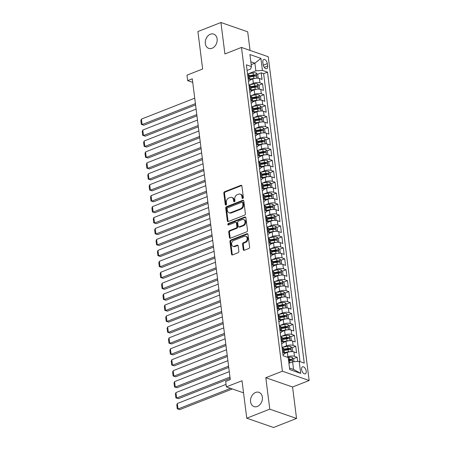 <?xml version="1.0" encoding="UTF-8"?>
<svg xmlns="http://www.w3.org/2000/svg" width="450" height="450" viewBox="0 0 450 450"><rect width="100%" height="100%" fill="white"/><g stroke="black" fill="none" stroke-linecap="round" stroke-linejoin="round"><path stroke-width="0.67" d="M242.803 198.461A0.81 0.619 -70.8 0 0 243.338 197.46L241.898 186.053A1.159 0.878 -70.8 0 0 241.374 185.316A1.159 0.878 -70.8 0 0 240.857 185.338L224.589 191.728A1.159 0.878 -70.8 0 0 223.819 193.151L225.259 204.559A0.81 0.619 -70.8 0 0 226.524 204.064L226.339 202.59A3.701 2.818 -70.8 0 1 228.797 198.017L230.153 197.482A3.701 2.818 -70.8 0 1 231.806 197.421A3.701 2.818 -70.8 0 1 233.482 199.783L233.668 201.263A0.81 0.619 -70.8 0 0 234.934 200.762L234.748 199.288A3.701 2.818 -70.8 0 1 237.206 194.715L238.562 194.181A3.701 2.818 -70.8 0 1 240.21 194.119A3.701 2.818 -70.8 0 1 241.886 196.481L242.072 197.961A0.81 0.619 -70.8 0 0 242.803 198.461M255.589 392.456A7.549 5.737 -70.8 0 0 250.571 399.684A7.549 5.737 -70.8 0 0 253.991 406.586A7.549 5.737 -70.8 0 0 257.355 406.457A7.549 5.737 -70.8 0 0 262.373 399.234A7.549 5.737 -70.8 0 0 258.947 392.327A7.549 5.737 -70.8 0 0 255.589 392.456M210.33 34.239A7.549 5.737 -70.8 0 0 205.318 41.462A7.549 5.737 -70.8 0 0 208.738 48.369A7.549 5.737 -70.8 0 0 212.102 48.24A7.549 5.737 -70.8 0 0 217.119 41.017A7.549 5.737 -70.8 0 0 213.694 34.11A7.549 5.737 -70.8 0 0 210.33 34.239M306.231 371.126A3.774 2.053 68.6 0 0 302.535 366.806A3.774 2.053 68.6 0 0 301.601 369.517A3.774 2.053 68.6 0 0 305.297 373.832A3.774 2.053 68.6 0 0 306.231 371.126M243.236 249.593A1.159 0.878 -70.8 0 0 243.759 250.329A1.159 0.878 -70.8 0 0 244.277 250.312L248.839 248.518A1.159 0.878 -70.8 0 0 249.609 247.089L248.012 234.422A1.159 0.878 -70.8 0 0 247.483 233.685A1.159 0.878 -70.8 0 0 246.971 233.702L230.698 240.092A1.159 0.878 -70.8 0 0 229.933 241.521L231.531 254.188A1.159 0.878 -70.8 0 0 232.054 254.931A1.159 0.878 -70.8 0 0 232.571 254.908L238.084 252.743A1.159 0.878 -70.8 0 0 238.854 251.314L238.168 245.891A1.159 0.878 -70.8 0 0 237.645 245.154A1.159 0.878 -70.8 0 0 237.127 245.177L234.394 246.246A3.094 2.357 -70.8 0 1 233.016 246.302A3.094 2.357 -70.8 0 1 231.609 243.467A3.094 2.357 -70.8 0 1 233.668 240.502L244.378 236.301A3.094 2.357 -70.8 0 1 245.762 236.244A3.094 2.357 -70.8 0 1 247.162 239.079A3.094 2.357 -70.8 0 1 245.104 242.044L243.321 242.741A1.159 0.878 -70.8 0 0 242.55 244.17L243.236 249.593L243.962 249.846A1.159 0.878 -70.8 0 0 244.159 250.346M250.048 50.417L247.697 31.804L220.933 22.5L197.91 31.539L202.641 69.002L186.986 75.15L187.678 80.617L192.279 78.812L230.282 379.603L225.675 381.414L226.367 386.882L243.557 392.856M269.781 409.157L296.539 418.461L292.567 387.011L265.804 377.707L269.781 409.157L246.757 418.196L242.021 380.734L226.367 386.882M265.804 377.707L282.381 371.199L241.481 47.436L268.245 56.739L309.144 380.503L282.381 371.199M220.933 22.5L224.904 53.949L241.481 47.436M244.626 215.128A1.159 0.878 -70.8 0 0 245.391 213.699L243.793 201.032A1.159 0.878 -70.8 0 0 243.264 200.295A1.159 0.878 -70.8 0 0 242.752 200.312L226.479 206.702A1.159 0.878 -70.8 0 0 225.714 208.131L227.312 220.798A1.159 0.878 -70.8 0 0 227.835 221.541A1.159 0.878 -70.8 0 0 228.352 221.518L244.626 215.128M245.903 217.727L247.5 230.394A1.159 0.878 -70.8 0 1 246.729 231.823L230.462 238.213A1.159 0.878 -70.8 0 1 229.944 238.236A1.159 0.878 -70.8 0 1 229.421 237.493L228.735 232.071A1.159 0.878 -70.8 0 1 229.506 230.642L236.104 228.054A1.159 0.878 -70.8 0 0 236.874 226.626L236.419 223.026A1.159 0.878 -70.8 0 0 235.896 222.289A1.159 0.878 -70.8 0 0 235.378 222.311L228.51 225.006A0.81 0.619 -70.8 0 1 228.319 223.504L244.862 217.007A1.159 0.878 -70.8 0 1 245.374 216.99A1.159 0.878 -70.8 0 1 245.903 217.727M296.539 418.461L273.521 427.5L246.757 418.196M297.664 361.457L297.129 357.233L293.4 358.695M288.579 360.591L290.514 359.826M286.988 357.114L287.916 356.754A4.714 1.671 -7.2 0 1 294.491 356.31L293.94 351.939L296.578 352.856L295.751 346.292L292.016 347.76M285.919 350.151L289.136 348.891M282.926 347.231L286.532 345.814A4.714 1.671 -7.2 0 1 293.108 345.375L292.556 340.999L295.194 341.916L294.368 335.357L290.632 336.819M284.535 339.216L287.752 337.95M281.543 336.291L285.148 334.879A4.714 1.671 -7.2 0 1 291.729 334.434L291.173 330.064L293.816 330.981L292.984 324.416L289.254 325.884M283.157 328.275L286.369 327.015M280.164 325.356L283.77 323.938A4.714 1.671 -7.2 0 1 290.346 323.499L289.794 319.123L292.433 320.04L291.606 313.476L287.871 314.944M281.773 317.34L284.991 316.074M278.781 314.415L282.386 313.003A4.714 1.671 -7.2 0 1 288.962 312.559L288.411 308.188L291.049 309.105L290.222 302.541L286.487 304.009M280.389 306.399L283.607 305.139M277.397 303.48L281.008 302.062A4.714 1.671 -7.2 0 1 287.584 301.624L287.027 297.248L289.671 298.164L288.838 291.6L285.109 293.068M279.011 295.464L282.223 294.199M276.019 292.539L279.624 291.127A4.714 1.671 -7.2 0 1 286.2 290.683L285.649 286.307L288.287 287.229L287.46 280.665L283.725 282.133M277.627 284.524L280.845 283.264M274.635 281.604L278.241 280.187A4.714 1.671 -7.2 0 1 284.816 279.748L284.265 275.372L286.909 276.289L286.076 269.724L282.341 271.192M276.249 273.589L279.461 272.323M273.251 270.664L276.863 269.252A4.714 1.671 -7.2 0 1 283.438 268.808L282.887 264.431L285.525 265.354L284.698 258.789L280.963 260.257M274.866 262.648L278.077 261.388M271.873 259.729L275.479 258.311A4.714 1.671 -7.2 0 1 282.054 257.873L281.503 253.496L284.141 254.413L283.314 247.849L279.579 249.317M273.482 251.713L276.699 250.447M270.489 248.788L274.095 247.376A4.714 1.671 -7.2 0 1 280.671 246.932L280.119 242.556L282.763 243.478L281.931 236.914L278.196 238.376M272.104 240.773L275.316 239.513M269.111 237.853L272.717 236.436A4.714 1.671 -7.2 0 1 279.293 235.997L278.741 231.621L281.379 232.537L280.553 225.973L276.817 227.441M270.72 229.838L273.932 228.572M267.727 226.912L271.333 225.495A4.714 1.671 -7.2 0 1 277.909 225.056L277.358 220.68L279.996 221.597L279.169 215.038L275.434 216.501M269.336 218.897L272.554 217.637M266.344 215.977L269.949 214.56A4.714 1.671 -7.2 0 1 276.531 214.121L275.974 209.745L278.618 210.662L277.785 204.097L274.05 205.566M267.958 207.956L271.17 206.696M264.966 205.037L268.571 203.619A4.714 1.671 -7.2 0 1 275.147 203.181L274.596 198.804L277.234 199.721L276.407 193.162L272.672 194.625M266.574 197.021L269.786 195.761M263.582 194.102L267.188 192.684A4.714 1.671 -7.2 0 1 273.763 192.246L273.212 187.869L275.85 188.786L275.023 182.222L271.288 183.69M265.191 186.081L268.408 184.821M262.198 183.161L265.804 181.744A4.714 1.671 -7.2 0 1 272.385 181.305L271.828 176.929L274.472 177.846L273.639 171.287L269.91 172.749M263.812 175.146L267.024 173.886M260.82 172.226L264.426 170.809A4.714 1.671 -7.2 0 1 271.001 170.37L270.45 165.994L273.088 166.911L272.261 160.346L268.526 161.814M262.429 164.205L265.641 162.945M259.436 161.286L263.042 159.868A4.714 1.671 -7.2 0 1 269.618 159.429L269.066 155.053L271.704 155.97L270.877 149.411L267.142 150.874M261.045 153.27L264.262 152.004M258.053 150.351L261.658 148.933A4.714 1.671 -7.2 0 1 268.239 148.489L267.683 144.118L270.326 145.035L269.494 138.471L265.764 139.939M259.667 142.329L262.879 141.069M256.674 139.41L260.28 137.993A4.714 1.671 -7.2 0 1 266.856 137.554L266.304 133.178L268.942 134.094L268.116 127.536L264.381 128.998M258.283 131.394L261.495 130.129M255.291 128.469L258.896 127.058A4.714 1.671 -7.2 0 1 265.472 126.613L264.921 122.242L267.559 123.159L266.732 116.595L262.997 118.063M256.899 120.454L260.117 119.194M253.907 117.534L257.512 116.117A4.714 1.671 -7.2 0 1 264.094 115.678L263.537 111.302L266.181 112.219L265.348 105.66L261.619 107.123M255.521 109.519L258.733 108.253M252.529 106.594L256.134 105.182A4.714 1.671 -7.2 0 1 262.71 104.737L262.159 100.367L264.797 101.284L263.97 94.719L260.235 96.188M254.138 98.578L257.355 97.318M251.145 95.659L254.751 94.241A4.714 1.671 -7.2 0 1 261.326 93.802L260.775 89.426L263.413 90.343L262.586 83.779L259.948 82.862A4.714 1.671 172.8 0 0 253.367 83.306L249.761 84.718M252.754 87.643L255.971 86.377M258.851 85.247L262.586 83.779M293.94 351.939A4.714 1.671 172.8 0 0 287.359 352.378L284.49 353.503M292.556 340.999A4.714 1.671 172.8 0 0 285.981 341.438L283.112 342.568M291.173 330.064A4.714 1.671 172.8 0 0 284.597 330.502L281.728 331.627M289.794 319.123A4.714 1.671 172.8 0 0 283.219 319.562L280.344 320.692M288.411 308.188A4.714 1.671 172.8 0 0 281.835 308.627L278.966 309.752M287.027 297.248A4.714 1.671 172.8 0 0 280.451 297.686L277.582 298.817M285.649 286.307A4.714 1.671 172.8 0 0 279.073 286.751L276.199 287.876M284.265 275.372A4.714 1.671 172.8 0 0 277.689 275.811L274.821 276.941M282.887 264.431A4.714 1.671 172.8 0 0 276.306 264.876L273.437 266.001M281.503 253.496A4.714 1.671 172.8 0 0 274.928 253.935L272.053 255.066M280.119 242.556A4.714 1.671 172.8 0 0 273.544 243L270.675 244.125M278.741 231.621A4.714 1.671 172.8 0 0 272.16 232.059L269.291 233.19M277.358 220.68A4.714 1.671 172.8 0 0 270.782 221.124L267.907 222.249M275.974 209.745A4.714 1.671 172.8 0 0 269.398 210.184L266.529 211.314M274.596 198.804A4.714 1.671 172.8 0 0 268.014 199.249L265.146 200.374M273.212 187.869A4.714 1.671 172.8 0 0 266.636 188.308L263.762 189.433M271.828 176.929A4.714 1.671 172.8 0 0 265.252 177.373L262.384 178.498M270.45 165.994A4.714 1.671 172.8 0 0 263.869 166.433L261 167.558M269.066 155.053A4.714 1.671 172.8 0 0 262.491 155.498L259.622 156.623M267.683 144.118A4.714 1.671 172.8 0 0 261.107 144.557L258.238 145.682M266.304 133.178A4.714 1.671 172.8 0 0 259.723 133.616L256.854 134.747M264.921 122.242A4.714 1.671 172.8 0 0 258.345 122.681L255.476 123.806M263.537 111.302A4.714 1.671 172.8 0 0 256.961 111.741L254.093 112.871M262.159 100.367A4.714 1.671 172.8 0 0 255.583 100.806L252.709 101.931M260.775 89.426A4.714 1.671 172.8 0 0 254.199 89.865L251.331 90.996M262.834 62.078L263.137 64.479A3.656 1.991 68.6 0 0 266.715 68.664A3.656 1.991 68.6 0 0 267.621 66.043L267.317 63.636A3.656 1.991 68.6 0 0 263.739 59.451A3.656 1.991 68.6 0 0 262.834 62.078M289.519 368.044L293.58 369.456L292.613 361.794L299.188 361.356L304.251 363.116L267.497 72.169L262.434 70.408L255.853 70.847L248.383 73.783M299.188 361.356L300.707 373.387L289.716 369.568L288.191 357.536L283.129 355.776L246.375 64.822L251.438 66.583L249.919 54.551L260.91 58.376L262.434 70.408M300.004 361.642L263.627 73.688L261.202 72.844L262.035 79.408L259.391 78.491A4.714 1.671 172.8 0 0 252.816 78.93L249.947 80.055M248.462 81.366A4.714 1.671 172.8 0 0 249.947 79.897A4.714 1.671 172.8 0 0 248.951 79.043L248.136 78.756M249.947 79.897L249.396 75.521A4.714 1.671 172.8 0 0 248.4 74.666L247.584 74.385M282.679 352.204L283.494 352.491A4.714 1.671 -7.2 0 1 284.49 353.346A4.714 1.671 -7.2 0 1 283.011 354.814M284.49 353.346L283.939 348.969A4.714 1.671 172.8 0 0 282.943 348.114L282.127 347.833M281.295 341.269L282.116 341.55A4.714 1.671 -7.2 0 1 283.112 342.411A4.714 1.671 -7.2 0 1 281.627 343.879M283.112 342.411L282.555 338.034A4.714 1.671 172.8 0 0 281.559 337.179L280.744 336.892M279.917 330.328L280.733 330.615A4.714 1.671 -7.2 0 1 281.728 331.47A4.714 1.671 -7.2 0 1 280.243 332.938M281.728 331.47L281.177 327.094A4.714 1.671 172.8 0 0 280.181 326.239L279.366 325.957M278.533 319.393L279.349 319.674A4.714 1.671 -7.2 0 1 280.344 320.529A4.714 1.671 -7.2 0 1 278.865 322.003M280.344 320.529L279.793 316.159A4.714 1.671 172.8 0 0 278.798 315.304L277.982 315.017M277.149 308.452L277.971 308.739A4.714 1.671 -7.2 0 1 278.966 309.594A4.714 1.671 -7.2 0 1 277.481 311.062M278.966 309.594L278.415 305.218A4.714 1.671 172.8 0 0 277.419 304.363L276.598 304.082M275.771 297.517L276.587 297.799A4.714 1.671 -7.2 0 1 277.582 298.654A4.714 1.671 -7.2 0 1 276.097 300.127M277.582 298.654L277.031 294.283A4.714 1.671 172.8 0 0 276.036 293.428L275.22 293.141M274.387 286.577L275.203 286.864A4.714 1.671 -7.2 0 1 276.204 287.719A4.714 1.671 -7.2 0 1 274.719 289.187M276.204 287.719L275.648 283.343A4.714 1.671 172.8 0 0 274.652 282.488L273.836 282.206M273.009 275.642L273.825 275.923A4.714 1.671 -7.2 0 1 274.821 276.778A4.714 1.671 -7.2 0 1 273.336 278.252M274.821 276.778L274.269 272.407A4.714 1.671 172.8 0 0 273.274 271.553L272.452 271.266M271.626 264.701L272.441 264.988A4.714 1.671 -7.2 0 1 273.437 265.843A4.714 1.671 -7.2 0 1 271.952 267.311M273.437 265.843L272.886 261.467A4.714 1.671 172.8 0 0 271.89 260.612L271.074 260.325M270.242 253.766L271.063 254.047A4.714 1.671 -7.2 0 1 272.059 254.903A4.714 1.671 -7.2 0 1 270.574 256.376M272.059 254.903L271.502 250.532A4.714 1.671 172.8 0 0 270.506 249.671L269.691 249.39M268.864 242.826L269.679 243.112A4.714 1.671 -7.2 0 1 270.675 243.968A4.714 1.671 -7.2 0 1 269.19 245.436M270.675 243.968L270.124 239.591A4.714 1.671 172.8 0 0 269.128 238.736L268.307 238.449M267.48 231.891L268.296 232.172A4.714 1.671 -7.2 0 1 269.291 233.027A4.714 1.671 -7.2 0 1 267.812 234.501M269.291 233.027L268.74 228.651A4.714 1.671 172.8 0 0 267.744 227.796L266.929 227.514M266.096 220.95L266.918 221.237A4.714 1.671 -7.2 0 1 267.913 222.092A4.714 1.671 -7.2 0 1 266.428 223.56M267.913 222.092L267.356 217.716A4.714 1.671 172.8 0 0 266.361 216.861L265.545 216.574M264.718 210.015L265.534 210.296A4.714 1.671 -7.2 0 1 266.529 211.151A4.714 1.671 -7.2 0 1 265.044 212.625M266.529 211.151L265.978 206.775A4.714 1.671 172.8 0 0 264.983 205.92L264.161 205.639M263.334 199.074L264.15 199.361A4.714 1.671 -7.2 0 1 265.146 200.216A4.714 1.671 -7.2 0 1 263.666 201.684M265.146 200.216L264.594 195.84A4.714 1.671 172.8 0 0 263.599 194.985L262.783 194.698M261.951 188.139L262.772 188.421A4.714 1.671 -7.2 0 1 263.767 189.276A4.714 1.671 -7.2 0 1 262.282 190.749M263.767 189.276L263.211 184.899A4.714 1.671 172.8 0 0 262.215 184.044L261.399 183.763M260.572 177.199L261.388 177.486A4.714 1.671 -7.2 0 1 262.384 178.341A4.714 1.671 -7.2 0 1 260.899 179.809M262.384 178.341L261.832 173.964A4.714 1.671 172.8 0 0 260.837 173.109L260.016 172.822M259.189 166.264L260.004 166.545A4.714 1.671 -7.2 0 1 261 167.4A4.714 1.671 -7.2 0 1 259.521 168.874M261 167.4L260.449 163.024A4.714 1.671 172.8 0 0 259.453 162.169L258.637 161.888M257.805 155.323L258.626 155.61A4.714 1.671 -7.2 0 1 259.622 156.465A4.714 1.671 -7.2 0 1 258.137 157.933M259.622 156.465L259.065 152.089A4.714 1.671 172.8 0 0 258.069 151.234L257.254 150.947M256.427 144.388L257.243 144.669A4.714 1.671 -7.2 0 1 258.238 145.524A4.714 1.671 -7.2 0 1 256.753 146.993M258.238 145.524L257.687 141.148A4.714 1.671 172.8 0 0 256.691 140.293L255.87 140.012M255.043 133.447L255.859 133.734A4.714 1.671 -7.2 0 1 256.854 134.589A4.714 1.671 -7.2 0 1 255.375 136.058M256.854 134.589L256.303 130.213A4.714 1.671 172.8 0 0 255.308 129.358L254.492 129.071M253.659 122.507L254.481 122.794A4.714 1.671 -7.2 0 1 255.476 123.649A4.714 1.671 -7.2 0 1 253.991 125.117M255.476 123.649L254.919 119.272A4.714 1.671 172.8 0 0 253.924 118.418L253.108 118.136M252.281 111.572L253.097 111.853A4.714 1.671 -7.2 0 1 254.093 112.714A4.714 1.671 -7.2 0 1 252.607 114.182M254.093 112.714L253.541 108.337A4.714 1.671 172.8 0 0 252.546 107.483L251.73 107.196M250.898 100.631L251.713 100.918A4.714 1.671 -7.2 0 1 252.709 101.773A4.714 1.671 -7.2 0 1 251.229 103.241M252.709 101.773L252.157 97.397A4.714 1.671 172.8 0 0 251.162 96.542L250.346 96.261M249.514 89.696L250.335 89.978A4.714 1.671 -7.2 0 1 251.331 90.832A4.714 1.671 -7.2 0 1 249.846 92.306M251.331 90.832L250.779 86.462A4.714 1.671 172.8 0 0 249.784 85.607L248.963 85.32M261.326 93.802L263.97 94.719M262.71 104.737L265.348 105.66M264.094 115.678L266.732 116.595M265.472 126.613L268.116 127.536M266.856 137.554L269.494 138.471M268.239 148.489L270.877 149.411M269.618 159.429L272.261 160.346M271.001 170.37L273.639 171.287M272.385 181.305L275.023 182.222M273.763 192.246L276.407 193.162M275.147 203.181L277.785 204.097M276.531 214.121L279.169 215.038M277.909 225.056L280.553 225.973M279.293 235.997L281.931 236.914M280.671 246.932L283.314 247.849M282.054 257.873L284.698 258.789M283.438 268.808L286.076 269.724M284.816 279.748L287.46 280.665M286.2 290.683L288.838 291.6M287.584 301.624L290.222 302.541M288.962 312.559L291.606 313.476M290.346 323.499L292.984 324.416M291.729 334.434L294.368 335.357M293.108 345.375L295.751 346.292M294.491 356.31L297.129 357.233M292.613 361.794L288.917 363.246M255.853 70.847L254.886 63.191L250.83 61.779M251.19 64.642L254.886 63.191L260.91 58.376M247.084 70.436L250.65 69.036L251.438 66.583M292.567 387.011L309.144 380.503M187.678 80.617L192.735 82.378M251.376 76.703L254.588 75.442M257.473 74.312L261.202 72.844M263.627 73.688L267.497 72.169M300.707 373.387L293.58 369.456M242.859 198.439A0.81 0.619 -70.8 0 1 242.797 198.208L242.612 196.734A3.701 2.818 -70.8 0 0 240.936 194.372L240.21 194.119M231.806 197.421L232.526 197.674A3.701 2.818 -70.8 0 1 234.203 200.036L234.394 201.51A0.81 0.619 -70.8 0 0 234.456 201.735M241.701 185.552A1.159 0.878 -70.8 0 0 241.583 185.586L225.309 191.976A1.159 0.878 -70.8 0 0 224.544 193.404L225.984 204.812A0.81 0.619 -70.8 0 0 226.046 205.037M243.591 200.531A1.159 0.878 -70.8 0 0 243.472 200.565L227.205 206.955A1.159 0.878 -70.8 0 0 226.434 208.384L228.037 221.051A1.159 0.878 -70.8 0 0 228.234 221.558M242.674 202.708A0.81 0.619 -70.8 0 0 241.948 202.208L227.666 207.816A0.81 0.619 -70.8 0 0 227.126 208.817L227.323 210.369A3.701 2.818 -70.8 0 0 228.999 212.732A3.701 2.818 -70.8 0 0 230.653 212.67L240.412 208.839A3.701 2.818 -70.8 0 0 242.871 204.266L242.674 202.708L243.399 202.961A0.81 0.619 -70.8 0 0 243.034 202.444L242.308 202.191M228.999 212.732L229.725 212.985A3.701 2.818 -70.8 0 0 231.373 212.923L230.653 212.67M243.399 202.961L243.596 204.519A3.701 2.818 -70.8 0 1 241.138 209.093L231.373 212.923M235.896 222.289L236.616 222.542A1.159 0.878 -70.8 0 1 237.139 223.279L237.594 226.879A1.159 0.878 -70.8 0 1 236.829 228.308L230.231 230.895A1.159 0.878 -70.8 0 0 229.461 232.324L230.147 237.746A1.159 0.878 -70.8 0 0 230.344 238.252M245.7 217.226A1.159 0.878 -70.8 0 0 245.582 217.26L229.044 223.757A0.81 0.619 -70.8 0 0 228.566 224.983M242.949 225.366A3.094 2.357 -70.8 0 0 245.008 222.401A3.094 2.357 -70.8 0 0 243.607 219.566A3.094 2.357 -70.8 0 0 242.224 219.623L238.449 221.102A1.159 0.878 -70.8 0 0 237.684 222.531L238.14 226.131A1.159 0.878 -70.8 0 0 238.663 226.868A1.159 0.878 -70.8 0 0 239.175 226.845L242.949 225.366L243.675 225.619A3.094 2.357 -70.8 0 0 245.734 222.654A3.094 2.357 -70.8 0 0 244.328 219.819L243.607 219.566M238.663 226.868L239.383 227.115A1.159 0.878 -70.8 0 0 239.901 227.098L239.175 226.845M243.675 225.619L239.901 227.098M245.762 236.244L246.482 236.498A3.094 2.357 -70.8 0 1 247.888 239.327A3.094 2.357 -70.8 0 1 245.829 242.291L244.046 242.994A1.159 0.878 -70.8 0 0 243.276 244.423L243.962 249.846M233.016 246.302L233.736 246.549A3.094 2.357 -70.8 0 0 235.119 246.499L234.394 246.246M237.966 245.391A1.159 0.878 -70.8 0 0 237.853 245.424L235.119 246.499M247.809 233.921A1.159 0.878 -70.8 0 0 247.691 233.955L231.424 240.345A1.159 0.878 -70.8 0 0 230.653 241.774L232.256 254.441A1.159 0.878 -70.8 0 0 232.453 254.947M257.411 78.176L258.142 77.85L257.726 74.565L256.14 72.968A3.127 1.108 172.8 0 0 253.119 72.917L247.528 73.941M195.418 103.652L142.099 124.588L141.407 119.121L194.732 98.184M255.701 78.249A3.127 1.108 172.8 0 0 253.811 78.384L249.846 79.11M143.904 125.218L141.339 124.431L143.904 125.218L195.581 104.929M251.888 79.296L249.919 79.656M249.587 77.029L253.547 76.303A3.127 1.108 -7.2 0 1 255.915 76.219C256.567 75.915 256.511 75.476 255.746 74.903A3.127 1.108 172.8 0 0 253.384 74.992L249.418 75.718M249.491 76.264L253.688 75.499A1.592 0.562 -7.2 0 1 254.424 75.426L255.746 74.903M141.339 124.431L140.856 120.6L141.407 119.121M258.789 89.117L259.521 88.785L259.11 85.506L257.524 83.908A3.127 1.108 172.8 0 0 254.503 83.852L248.906 84.876M196.802 114.587L143.477 135.529L142.785 130.061L196.11 109.119M257.085 89.19A3.127 1.108 172.8 0 0 255.195 89.319L251.229 90.045M145.288 136.159L142.718 135.366L145.288 136.159L196.965 115.864M253.266 90.231L251.297 90.591M250.965 87.969L254.931 87.244A3.127 1.108 -7.2 0 1 257.293 87.154C257.946 86.85 257.895 86.417 257.13 85.843A3.127 1.108 172.8 0 0 254.762 85.933L250.802 86.659M250.869 87.204L255.066 86.434A1.592 0.562 -7.2 0 1 255.803 86.361L257.13 85.843M142.718 135.366L142.239 131.535L142.785 130.061M260.173 100.052L260.904 99.726L260.488 96.441L258.902 94.843A3.127 1.108 172.8 0 0 255.881 94.793L250.29 95.816M198.186 125.528L144.861 146.464L144.169 140.996L197.494 120.06M258.463 100.125A3.127 1.108 172.8 0 0 256.573 100.26L252.613 100.986M146.666 147.094L144.101 146.306L146.666 147.094L198.343 126.804M254.649 101.171L252.681 101.531M252.349 98.904L256.314 98.179A3.127 1.108 -7.2 0 1 258.677 98.094C259.329 97.791 259.273 97.352 258.508 96.778A3.127 1.108 172.8 0 0 256.146 96.868L252.186 97.594M252.253 98.139L256.449 97.374A1.592 0.562 -7.2 0 1 257.186 97.301L258.508 96.778M144.101 146.306L143.618 142.476L144.169 140.996M261.557 110.992L262.288 110.661L261.872 107.381L260.286 105.784A3.127 1.108 172.8 0 0 257.265 105.728L251.674 106.751M199.564 136.463L146.244 157.404L145.553 151.937L198.872 130.995M259.847 111.066A3.127 1.108 172.8 0 0 257.957 111.195L253.991 111.921M148.05 158.034L145.485 157.241L148.05 158.034L199.727 137.739M256.033 112.106L254.064 112.472M253.732 109.845L257.692 109.119A3.127 1.108 -7.2 0 1 260.061 109.029C260.713 108.726 260.657 108.293 259.892 107.719A3.127 1.108 172.8 0 0 257.529 107.809L253.564 108.534M253.637 109.08L257.833 108.309A1.592 0.562 -7.2 0 1 258.57 108.236L259.892 107.719M145.485 157.241L145.001 153.416L145.553 151.937M262.935 121.927L263.666 121.601L263.256 118.316L261.669 116.719A3.127 1.108 172.8 0 0 258.649 116.668L253.052 117.692M200.947 147.403L147.623 168.339L146.931 162.872L200.256 141.936M261.231 122.001A3.127 1.108 172.8 0 0 259.341 122.136L255.375 122.861M149.434 168.969L146.863 168.182L149.434 168.969L201.111 148.68M257.411 123.047L255.442 123.407M255.111 120.786L259.076 120.06A3.127 1.108 -7.2 0 1 261.439 119.97C262.091 119.666 262.041 119.228 261.276 118.654A3.127 1.108 172.8 0 0 258.907 118.744L254.947 119.469M255.015 120.015L259.211 119.25A1.592 0.562 -7.2 0 1 259.948 119.177L261.276 118.654M146.863 168.182L146.379 164.351L146.931 162.872M264.319 132.868L265.05 132.536L264.634 129.257L263.048 127.659A3.127 1.108 172.8 0 0 260.027 127.603L254.436 128.627M202.331 158.338L149.006 179.28L148.314 173.812L201.639 152.871M262.609 132.941A3.127 1.108 172.8 0 0 260.719 133.071L256.759 133.802M150.812 179.91L148.247 179.117L150.812 179.91L202.489 159.615M258.795 133.982L256.826 134.347M256.494 131.721L260.46 130.995A3.127 1.108 -7.2 0 1 262.822 130.905C263.475 130.601 263.419 130.168 262.654 129.594A3.127 1.108 172.8 0 0 260.291 129.684L256.331 130.41M256.399 130.956L260.595 130.185A1.592 0.562 -7.2 0 1 261.332 130.112L262.654 129.594M148.247 179.117L147.763 175.292L148.314 173.812M265.697 143.803L266.434 143.477L266.017 140.192L264.431 138.6A3.127 1.108 172.8 0 0 261.411 138.544L255.819 139.567M203.709 169.279L150.39 190.215L149.698 184.748L203.018 163.811M263.993 143.882A3.127 1.108 172.8 0 0 262.102 144.011L258.137 144.737M152.196 190.845L149.631 190.058L152.196 190.845L203.873 170.556M260.179 144.922L258.21 145.282M257.878 142.661L261.838 141.936A3.127 1.108 -7.2 0 1 264.206 141.846C264.859 141.542 264.803 141.103 264.037 140.529A3.127 1.108 172.8 0 0 261.675 140.619L257.709 141.345M257.777 141.891L261.979 141.126A1.592 0.562 -7.2 0 1 262.716 141.053L264.037 140.529M149.631 190.058L149.147 186.227L149.698 184.748M267.081 154.744L267.812 154.412L267.401 151.132L265.815 149.535A3.127 1.108 172.8 0 0 262.794 149.479L257.197 150.502M205.093 180.219L151.768 201.156L151.076 195.688L204.401 174.746M265.376 154.817A3.127 1.108 172.8 0 0 263.486 154.952L259.521 155.678M153.579 201.786L151.009 200.993L153.579 201.786L205.256 181.491M261.557 155.863L259.588 156.223M259.256 153.596L263.222 152.871A3.127 1.108 -7.2 0 1 265.584 152.781C266.237 152.482 266.181 152.044 265.421 151.47A3.127 1.108 172.8 0 0 263.053 151.56L259.093 152.286M259.161 152.831L263.357 152.061A1.592 0.562 -7.2 0 1 264.094 151.987L265.421 151.47M151.009 200.993L150.525 197.167L151.076 195.688M268.464 165.684L269.196 165.352L268.779 162.067L267.193 160.476A3.127 1.108 172.8 0 0 264.173 160.419L258.581 161.443M206.477 191.154L153.152 212.091L152.46 206.623L205.785 185.687M266.754 165.757A3.127 1.108 172.8 0 0 264.864 165.887L260.904 166.612M154.958 212.721L152.393 211.933L154.958 212.721L206.634 192.431M262.941 166.798L260.972 167.158M260.64 164.537L264.606 163.811A3.127 1.108 -7.2 0 1 266.968 163.721C267.621 163.417 267.564 162.979 266.799 162.405A3.127 1.108 172.8 0 0 264.437 162.495L260.471 163.221M260.544 163.766L264.741 163.001A1.592 0.562 -7.2 0 1 265.477 162.928L266.799 162.405M152.393 211.933L151.909 208.102L152.46 206.623M269.843 176.619L270.574 176.287L270.163 173.008L268.577 171.411A3.127 1.108 172.8 0 0 265.556 171.354L259.959 172.378M207.855 202.095L154.536 223.031L153.844 217.564L207.163 196.622M268.138 176.692A3.127 1.108 172.8 0 0 266.248 176.828L262.282 177.553M156.341 223.661L153.776 222.868L156.341 223.661L208.018 203.366M264.324 177.739L262.356 178.099M262.024 175.472L265.984 174.746A3.127 1.108 -7.2 0 1 268.352 174.656C269.004 174.358 268.948 173.919 268.183 173.346A3.127 1.108 172.8 0 0 265.821 173.436L261.855 174.161M261.923 174.707L266.119 173.936A1.592 0.562 -7.2 0 1 266.856 173.863L268.183 173.346M153.776 222.868L153.292 219.043L153.844 217.564M271.226 187.56L271.957 187.228L271.541 183.943L269.961 182.351A3.127 1.108 172.8 0 0 266.94 182.295L261.343 183.319M209.239 213.03L155.914 233.972L155.222 228.499L208.547 207.562M269.522 187.633A3.127 1.108 172.8 0 0 267.626 187.763L263.666 188.488M157.725 234.596L155.154 233.809L157.725 234.596L209.396 214.307M265.702 188.674L263.734 189.034M263.402 186.412L267.368 185.687A3.127 1.108 -7.2 0 1 269.73 185.597C270.382 185.293 270.326 184.854 269.567 184.281A3.127 1.108 172.8 0 0 267.199 184.371L263.239 185.096M263.306 185.642L267.502 184.877A1.592 0.562 -7.2 0 1 268.239 184.804L269.567 184.281M155.154 233.809L154.671 229.978L155.222 228.499M272.61 198.495L273.341 198.163L272.925 194.884L271.339 193.286A3.127 1.108 172.8 0 0 268.318 193.23L262.727 194.259M210.617 223.971L157.297 244.907L156.606 239.439L209.931 218.498M270.9 198.568A3.127 1.108 172.8 0 0 269.01 198.703L265.05 199.429M159.103 245.537L156.538 244.744L159.103 245.537L210.78 225.242M267.086 199.614L265.118 199.974M264.786 197.347L268.746 196.622A3.127 1.108 -7.2 0 1 271.114 196.532C271.766 196.234 271.71 195.795 270.945 195.221A3.127 1.108 172.8 0 0 268.582 195.311L264.617 196.037M264.69 196.583L268.886 195.812A1.592 0.562 -7.2 0 1 269.623 195.744L270.945 195.221M156.538 244.744L156.054 240.919L156.606 239.439M273.988 209.436L274.719 209.104L274.309 205.824L272.722 204.227A3.127 1.108 172.8 0 0 269.702 204.171L264.105 205.194M212.001 234.906L158.676 255.847L157.989 250.374L211.309 229.438M272.284 209.509A3.127 1.108 172.8 0 0 270.394 209.638L266.428 210.364M160.487 256.472L157.922 255.684L160.487 256.472L212.164 236.183M268.47 210.549L266.501 210.909M266.169 208.288L270.129 207.562A3.127 1.108 -7.2 0 1 272.492 207.472C273.15 207.169 273.094 206.73 272.329 206.162A3.127 1.108 172.8 0 0 269.966 206.246L266.001 206.972M266.068 207.518L270.264 206.752A1.592 0.562 -7.2 0 1 271.001 206.679L272.329 206.162M157.922 255.684L157.438 251.854L157.989 250.374M275.372 220.371L276.103 220.039L275.687 216.759L274.106 215.162A3.127 1.108 172.8 0 0 271.086 215.106L265.489 216.135M213.384 245.846L160.059 266.782L159.368 261.315L212.692 240.373M273.668 220.444A3.127 1.108 172.8 0 0 271.772 220.579L267.812 221.304M161.871 267.412L159.3 266.619L161.871 267.412L213.542 247.118M269.848 221.49L267.879 221.85M267.548 219.223L271.513 218.498A3.127 1.108 -7.2 0 1 273.876 218.407C274.528 218.109 274.472 217.671 273.713 217.097A3.127 1.108 172.8 0 0 271.344 217.187L267.384 217.912M267.452 218.458L271.648 217.688A1.592 0.562 -7.2 0 1 272.385 217.62L273.713 217.097M159.3 266.619L158.816 262.794L159.368 261.315M276.756 231.311L277.487 230.979L277.071 227.7L275.484 226.102A3.127 1.108 172.8 0 0 272.464 226.046L266.873 227.07M214.763 256.781L161.443 277.723L160.751 272.25L214.076 251.314M275.046 231.384A3.127 1.108 172.8 0 0 273.156 231.514L269.196 232.239M163.249 278.347L160.684 277.56L163.249 278.347L214.926 258.058M271.232 232.425L269.263 232.785M268.931 230.164L272.891 229.438A3.127 1.108 -7.2 0 1 275.259 229.348C275.912 229.044 275.856 228.606 275.091 228.037A3.127 1.108 172.8 0 0 272.728 228.122L268.762 228.847M268.836 229.393L273.032 228.628A1.592 0.562 -7.2 0 1 273.769 228.555L275.091 228.037M160.684 277.56L160.2 273.729L160.751 272.25M278.134 242.246L278.865 241.914L278.454 238.635L276.868 237.037A3.127 1.108 172.8 0 0 273.847 236.981L268.251 238.011M216.146 267.722L162.821 288.658L162.135 283.191L215.454 262.249M276.429 242.319A3.127 1.108 172.8 0 0 274.539 242.454L270.574 243.18M164.632 289.288L162.067 288.495L164.632 289.288L216.309 268.993M272.61 243.366L270.641 243.726M270.315 241.099L274.275 240.373A3.127 1.108 -7.2 0 1 276.637 240.283C277.29 239.985 277.239 239.546 276.474 238.972A3.127 1.108 172.8 0 0 274.112 239.062L270.146 239.788M270.214 240.334L274.41 239.563A1.592 0.562 -7.2 0 1 275.147 239.496L276.474 238.972M162.067 288.495L161.584 284.67L162.135 283.191M279.517 253.187L280.249 252.855L279.832 249.576L278.252 247.978A3.127 1.108 172.8 0 0 275.231 247.922L269.634 248.946M217.53 278.657L164.205 299.599L163.513 294.126L216.838 273.189M277.813 253.26A3.127 1.108 172.8 0 0 275.918 253.389L271.957 254.115M166.016 300.223L163.446 299.436L166.016 300.223L217.688 279.934M273.994 254.301L272.025 254.661M271.693 252.039L275.659 251.314A3.127 1.108 -7.2 0 1 278.021 251.224C278.674 250.92 278.618 250.481 277.858 249.913A3.127 1.108 172.8 0 0 275.49 249.998L271.53 250.723M271.597 251.274L275.794 250.504A1.592 0.562 -7.2 0 1 276.531 250.431L277.858 249.913M163.446 299.436L162.962 295.605L163.513 294.126M280.901 264.122L281.632 263.79L281.216 260.511L279.63 258.913A3.127 1.108 172.8 0 0 276.609 258.863L271.018 259.886M218.908 289.598L165.589 310.534L164.897 305.066L218.222 284.13M279.191 264.195A3.127 1.108 172.8 0 0 277.301 264.33L273.341 265.056M167.394 311.164L164.829 310.371L167.394 311.164L219.071 290.874M275.377 265.241L273.409 265.601M273.077 262.974L277.037 262.249A3.127 1.108 -7.2 0 1 279.405 262.164C280.058 261.861 280.001 261.422 279.236 260.848A3.127 1.108 172.8 0 0 276.874 260.938L272.908 261.664M272.981 262.209L277.178 261.439A1.592 0.562 -7.2 0 1 277.914 261.371L279.236 260.848M164.829 310.371L164.346 306.546L164.897 305.066M282.279 275.062L283.011 274.731L282.6 271.451L281.014 269.854A3.127 1.108 172.8 0 0 277.993 269.798L272.396 270.821M220.292 300.532L166.967 321.474L166.281 316.001L219.6 295.065M280.575 275.136A3.127 1.108 172.8 0 0 278.685 275.265L274.719 275.991M168.778 322.099L166.213 321.311L168.778 322.099L220.455 301.809M276.756 276.176L274.787 276.536M274.455 273.915L278.421 273.189A3.127 1.108 -7.2 0 1 280.783 273.099C281.436 272.796 281.385 272.357 280.62 271.789A3.127 1.108 172.8 0 0 278.257 271.879L274.292 272.604M274.359 273.15L278.556 272.379A1.592 0.562 -7.2 0 1 279.293 272.306L280.62 271.789M166.213 321.311L165.729 317.481L166.281 316.001M283.663 285.998L284.394 285.671L283.978 282.386L282.392 280.789A3.127 1.108 172.8 0 0 279.377 280.738L273.78 281.762M221.676 311.473L168.351 332.409L167.659 326.942L220.984 306.006M281.959 286.071A3.127 1.108 172.8 0 0 280.063 286.206L276.103 286.931M170.156 333.039L167.591 332.246L170.156 333.039L221.833 312.75M278.139 287.117L276.171 287.477M275.839 284.85L279.804 284.124A3.127 1.108 -7.2 0 1 282.167 284.04C282.819 283.736 282.763 283.298 282.004 282.724A3.127 1.108 172.8 0 0 279.636 282.814L275.676 283.539M275.743 284.085L279.939 283.314A1.592 0.562 -7.2 0 1 280.676 283.247L282.004 282.724M167.591 332.246L167.107 328.421L167.659 326.942M285.047 296.938L285.778 296.606L285.362 293.327L283.776 291.729A3.127 1.108 172.8 0 0 280.755 291.673L275.164 292.697M223.054 322.408L169.734 343.35L169.042 337.877L222.368 316.941M283.337 297.011A3.127 1.108 172.8 0 0 281.447 297.141L277.481 297.866M171.54 343.98L168.975 343.187L171.54 343.98L223.217 323.685M279.523 298.052L277.554 298.412M277.222 295.791L281.183 295.065A3.127 1.108 -7.2 0 1 283.551 294.975C284.203 294.671 284.147 294.238 283.382 293.664A3.127 1.108 172.8 0 0 281.019 293.754L277.054 294.48M277.127 295.026L281.323 294.255A1.592 0.562 -7.2 0 1 282.06 294.182L283.382 293.664M168.975 343.187L168.491 339.356L169.042 337.877M286.425 307.873L287.156 307.547L286.746 304.262L285.159 302.664A3.127 1.108 172.8 0 0 282.139 302.614L276.542 303.637M224.438 333.349L171.112 354.285L170.421 348.817L223.746 327.881M284.721 307.946A3.127 1.108 172.8 0 0 282.831 308.081L278.865 308.807M172.924 354.915L170.359 354.127L172.924 354.915L224.601 334.626M280.901 308.993L278.933 309.353M278.601 306.726L282.566 306A3.127 1.108 -7.2 0 1 284.929 305.916C285.581 305.612 285.531 305.173 284.766 304.599A3.127 1.108 172.8 0 0 282.398 304.689L278.438 305.415M278.505 305.961L282.701 305.196A1.592 0.562 -7.2 0 1 283.438 305.123L284.766 304.599M170.359 354.127L169.875 350.297L170.421 348.817M287.809 318.814L288.54 318.482L288.124 315.202L286.537 313.605A3.127 1.108 172.8 0 0 283.517 313.549L277.926 314.572M225.821 344.284L172.496 365.226L171.804 359.758L225.129 338.816M286.099 318.887A3.127 1.108 172.8 0 0 284.209 319.016L280.249 319.742M174.302 365.856L171.737 365.062L174.302 365.856L225.979 345.561M282.285 319.928L280.316 320.287M279.984 317.666L283.95 316.941A3.127 1.108 -7.2 0 1 286.312 316.851C286.965 316.547 286.909 316.114 286.144 315.54A3.127 1.108 172.8 0 0 283.781 315.63L279.821 316.356M279.889 316.901L284.085 316.131A1.592 0.562 -7.2 0 1 284.822 316.058L286.144 315.54M171.737 365.062L171.253 361.232L171.804 359.758M289.192 329.749L289.924 329.423L289.507 326.137L287.921 324.54A3.127 1.108 172.8 0 0 284.901 324.489L279.309 325.513M227.199 355.224L173.88 376.161L173.188 370.693L226.507 349.757M287.483 329.822A3.127 1.108 172.8 0 0 285.593 329.957L281.627 330.683M175.686 376.791L173.121 376.003L175.686 376.791L227.362 356.501M283.669 330.868L281.7 331.228M281.368 328.601L285.328 327.876A3.127 1.108 -7.2 0 1 287.696 327.791C288.349 327.488 288.293 327.049 287.528 326.475A3.127 1.108 172.8 0 0 285.165 326.565L281.199 327.291M281.273 327.836L285.469 327.071A1.592 0.562 -7.2 0 1 286.206 326.998L287.528 326.475M173.121 376.003L172.637 372.173L173.188 370.693M290.571 340.689L291.302 340.358L290.891 337.078L289.305 335.481A3.127 1.108 172.8 0 0 286.284 335.424L280.688 336.448M228.583 366.159L175.258 387.101L174.566 381.634L227.891 360.692M288.866 340.762A3.127 1.108 172.8 0 0 286.976 340.892L283.011 341.618M177.069 387.731L174.499 386.938L177.069 387.731L228.746 367.436M285.047 341.803L283.078 342.169M282.746 339.542L286.712 338.816A3.127 1.108 -7.2 0 1 289.074 338.726C289.727 338.423 289.676 337.989 288.911 337.416A3.127 1.108 172.8 0 0 286.543 337.506L282.583 338.231M282.651 338.777L286.847 338.006A1.592 0.562 -7.2 0 1 287.584 337.933L288.911 337.416M174.499 386.938L174.015 383.113L174.566 381.634M291.954 351.624L292.686 351.298L292.269 348.013L290.683 346.421A3.127 1.108 172.8 0 0 287.662 346.365L282.071 347.389M229.967 377.1L176.642 398.036L175.95 392.569L229.275 371.632M290.244 351.697A3.127 1.108 172.8 0 0 288.354 351.832L284.394 352.558M178.447 398.666L175.882 397.879L178.447 398.666L230.124 378.377M286.431 352.744L284.462 353.104M284.13 350.483L288.096 349.757A3.127 1.108 -7.2 0 1 290.458 349.667C291.111 349.363 291.054 348.924 290.289 348.351A3.127 1.108 172.8 0 0 287.927 348.441L283.967 349.166M284.034 349.712L288.231 348.947A1.592 0.562 -7.2 0 1 288.968 348.874L290.289 348.351M175.882 397.879L175.399 394.048L175.95 392.569M294.002 361.704L293.653 358.954L292.067 357.356A3.127 1.108 172.8 0 0 289.046 357.3L288.051 357.486M230.569 388.344L178.026 408.977L177.334 403.509L226.052 384.379M290.368 362.678A3.127 1.108 172.8 0 0 289.738 362.773L288.877 362.931M179.831 409.607L177.266 408.814L179.831 409.607L232.38 388.969M288.613 360.849L289.474 360.692A3.127 1.108 -7.2 0 1 291.842 360.602C292.494 360.298 292.438 359.865 291.673 359.291A3.127 1.108 172.8 0 0 289.311 359.381L288.444 359.539M288.517 360.084L289.614 359.882A1.592 0.562 -7.2 0 1 290.351 359.809L291.673 359.291M177.266 408.814L176.782 404.989L177.334 403.509M287.916 356.754L287.359 352.378M286.532 345.814L285.981 341.438M285.148 334.879L284.597 330.502M283.77 323.938L283.219 319.562M282.386 313.003L281.835 308.627M281.008 302.062L280.451 297.686M279.624 291.127L279.073 286.751M278.241 280.187L277.689 275.811M276.863 269.252L276.306 264.876M275.479 258.311L274.928 253.935M274.095 247.376L273.544 243M272.717 236.436L272.16 232.059M271.333 225.495L270.782 221.124M269.949 214.56L269.398 210.184M268.571 203.619L268.014 199.249M267.188 192.684L266.636 188.308M265.804 181.744L265.252 177.373M264.426 170.809L263.869 166.433M263.042 159.868L262.491 155.498M261.658 148.933L261.107 144.557M260.28 137.993L259.723 133.616M258.896 127.058L258.345 122.681M257.512 116.117L256.961 111.741M256.134 105.182L255.583 100.806M254.751 94.241L254.199 89.865M253.367 83.306L252.816 78.93M248.951 79.043L248.4 74.666M283.494 352.491L282.943 348.114M282.116 341.55L281.559 337.179M280.733 330.615L280.181 326.239M279.349 319.674L278.798 315.304M277.971 308.739L277.419 304.363M276.587 297.799L276.036 293.428M275.203 286.864L274.652 282.488M273.825 275.923L273.274 271.553M272.441 264.988L271.89 260.612M271.063 254.047L270.506 249.671M269.679 243.112L269.128 238.736M268.296 232.172L267.744 227.796M266.918 221.237L266.361 216.861M265.534 210.296L264.983 205.92M264.15 199.361L263.599 194.985M262.772 188.421L262.215 184.044M261.388 177.486L260.837 173.109M260.004 166.545L259.453 162.169M258.626 155.61L258.069 151.234M257.243 144.669L256.691 140.293M255.859 133.734L255.308 129.358M254.481 122.794L253.924 118.418M253.097 111.853L252.546 107.483M251.713 100.918L251.162 96.542M250.335 89.978L249.784 85.607M259.948 82.862L259.391 78.491M263.278 65.222L267.317 63.636M264.268 67.359L267.621 66.043M242.612 196.734L241.886 196.481M234.394 201.51L233.668 201.263M234.203 200.036L233.482 199.783M225.984 204.812L225.259 204.559M224.544 193.404L223.819 193.151M225.309 191.976L224.589 191.728M241.583 185.586L240.857 185.338M242.797 198.208L242.072 197.961M228.037 221.051L227.312 220.798M226.434 208.384L225.714 208.131M227.205 206.955L226.479 206.702M243.472 200.565L242.752 200.312M241.138 209.093L240.412 208.839M243.596 204.519L242.871 204.266M230.147 237.746L229.421 237.493M229.461 232.324L228.735 232.071M230.231 230.895L229.506 230.642M236.829 228.308L236.104 228.054M237.594 226.879L236.874 226.626M237.139 223.279L236.419 223.026M229.044 223.757L228.319 223.504M245.582 217.26L244.862 217.007M243.276 244.423L242.55 244.17M244.046 242.994L243.321 242.741M245.829 242.291L245.104 242.044M237.853 245.424L237.127 245.177M232.256 254.441L231.531 254.188M230.653 241.774L229.933 241.521M231.424 240.345L230.698 240.092M247.691 233.955L246.971 233.702M256.832 78.176L256.179 73.007M253.384 74.992L253.119 72.917M253.811 78.384L253.547 76.303M258.216 89.111L257.563 83.948M254.762 85.933L254.503 83.852M255.195 89.319L254.931 87.244M259.599 100.052L258.947 94.888M256.146 96.868L255.881 94.793M256.573 100.26L256.314 98.179M260.977 110.992L260.325 105.823M257.529 107.809L257.265 105.728M257.957 111.195L257.692 109.119M262.361 121.927L261.709 116.764M258.907 118.744L258.649 116.668M259.341 122.136L259.076 120.06M263.745 132.868L263.087 127.699M260.291 129.684L260.027 127.603M260.719 133.071L260.46 130.995M265.123 143.803L264.471 138.639M261.675 140.619L261.411 138.544M262.102 144.011L261.838 141.936M266.507 154.744L265.854 149.574M263.053 151.56L262.794 149.479M263.486 154.952L263.222 152.871M267.885 165.679L267.233 160.515M264.437 162.495L264.173 160.419M264.864 165.887L264.606 163.811M269.269 176.619L268.616 171.45M265.821 173.436L265.556 171.354M266.248 176.828L265.984 174.746M270.653 187.554L270 182.391M267.199 184.371L266.94 182.295M267.626 187.763L267.368 185.687M272.031 198.495L271.378 193.326M268.582 195.311L268.318 193.23M269.01 198.703L268.746 196.622M273.414 209.43L272.762 204.266M269.966 206.246L269.702 204.171M270.394 209.638L270.129 207.562M274.798 220.371L274.146 215.201M271.344 217.187L271.086 215.106M271.772 220.579L271.513 218.498M276.176 231.306L275.524 226.142M272.728 228.122L272.464 226.046M273.156 231.514L272.891 229.438M277.56 242.246L276.907 237.077M274.112 239.062L273.847 236.981M274.539 242.454L274.275 240.373M278.944 253.181L278.291 248.018M275.49 249.998L275.231 247.922M275.918 253.389L275.659 251.314M280.322 264.122L279.669 258.952M276.874 260.938L276.609 258.863M277.301 264.33L277.037 262.249M281.706 275.057L281.053 269.893M278.257 271.879L277.993 269.798M278.685 275.265L278.421 273.189M283.089 285.998L282.437 280.828M279.636 282.814L279.377 280.738M280.063 286.206L279.804 284.124M284.468 296.933L283.815 291.769M281.019 293.754L280.755 291.673M281.447 297.141L281.183 295.065M285.851 307.873L285.199 302.704M282.398 304.689L282.139 302.614M282.831 308.081L282.566 306M287.235 318.808L286.582 313.644M283.781 315.63L283.517 313.549M284.209 319.016L283.95 316.941M288.613 329.749L287.961 324.585M285.165 326.565L284.901 324.489M285.593 329.957L285.328 327.876M289.997 340.689L289.344 335.52M286.543 337.506L286.284 335.424M286.976 340.892L286.712 338.816M291.381 351.624L290.728 346.461M287.927 348.441L287.662 346.365M288.354 351.832L288.096 349.757M292.663 361.794L292.106 357.396M289.311 359.381L289.046 357.3M289.738 362.773L289.474 360.692"/></g></svg>
